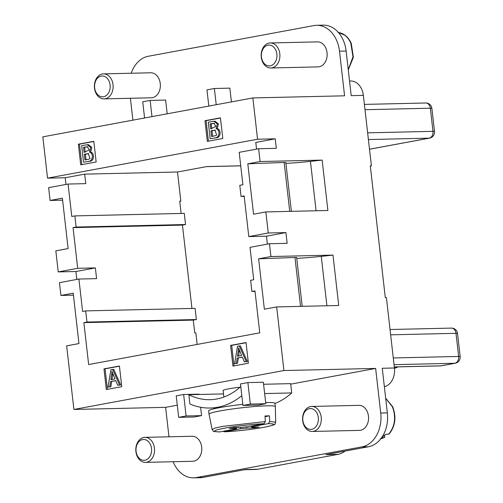 <?xml version="1.0" encoding="UTF-8"?>
<svg xmlns="http://www.w3.org/2000/svg" width="503" height="503" viewBox="0 0 503 503"><rect width="100%" height="100%" fill="white"/><g stroke="black" fill="none" stroke-linecap="round" stroke-linejoin="round"><path stroke-width="0.75" d="M130.409 98.28L132.899 120.154M65.987 184.438L65.227 177.748L47.546 178.15L42.843 136.847L252.858 97.928L344.58 95.809L339.494 51.199L346.127 51.048L351.207 95.658L363.361 95.375A16.681 12.493 88.7 0 0 350.622 80.989L349.541 81.014M48.628 187.65L50.086 200.458L62.385 198.176L68.125 248.57L55.827 250.846L58.229 271.916L77.688 268.306L73.054 227.62L76.142 227.048L74.872 215.9L71.778 216.472L68.087 184.048L48.628 187.65M62.611 200.169L50.086 200.458M76.814 279.435L75.909 271.507L58.229 271.916M77.688 268.306L95.369 267.898L96.595 278.637L78.908 279.046L59.455 282.655L60.913 295.456L73.212 293.18L78.952 343.568L66.654 345.85L73.903 409.461L283.918 370.535L375.64 368.422L290.715 384.16M73.438 295.167L60.913 295.456M168.977 436.799L165.619 407.342L73.903 409.461M131.233 73.231A30.029 22.49 -91.3 0 1 148.328 56.261L313.872 25.584A30.029 22.49 88.7 0 1 316.563 25.301A30.029 22.49 88.7 0 1 339.494 51.199M270.249 42.962L317.494 41.875A12.512 9.368 88.7 0 1 322.297 43.503A12.512 9.368 88.7 0 1 322.637 65.17A12.512 9.368 88.7 0 1 318.072 66.886L270.828 67.98A12.512 9.368 88.7 0 1 261.17 55.563A12.512 9.368 88.7 0 1 270.249 42.962A12.512 9.368 88.7 0 1 275.059 44.591A12.512 9.368 88.7 0 1 275.393 66.258A12.512 9.368 88.7 0 1 270.828 67.98M103.473 73.872L150.718 72.784A12.512 9.368 88.7 0 1 155.521 74.413A12.512 9.368 88.7 0 1 155.855 96.079A12.512 9.368 88.7 0 1 151.29 97.796L104.052 98.89A12.512 9.368 88.7 0 1 94.394 86.472A12.512 9.368 88.7 0 1 103.473 73.872A12.512 9.368 88.7 0 1 108.277 75.5A12.512 9.368 88.7 0 1 108.617 97.167A12.512 9.368 88.7 0 1 104.052 98.89M344.989 451.097A25.024 18.743 88.7 0 1 338.035 454.354L257.737 469.236L245.583 469.519L202.961 477.416L196.327 477.573L361.871 446.89L368.504 446.739A30.029 22.49 88.7 0 0 387.348 412.875L382.267 368.265L394.421 367.989L386.398 297.562L385.292 297.587L370.283 165.827L371.39 165.801L363.361 95.375M394.421 367.989A16.681 12.493 88.7 0 1 384.367 386.713M257.737 469.236A25.024 18.743 88.7 0 1 255.493 469.469L244.464 469.727M196.365 319.531L86.962 322.052L85.692 310.898L195.095 308.377L196.365 319.531L193.278 320.103L194.736 332.904L195.843 332.879L197.157 344.436M240.723 165.801L206.695 166.587L177.509 171.995L180.829 201.118L179.722 201.143L181.124 213.448M179.747 201.319L180.829 201.118M370.302 166.003L371.39 165.801M177.295 405.179L165.619 407.342M200.615 407.26L201.565 415.623L186.091 415.975L178.684 417.352L176.232 395.874L183.645 394.497L199.119 394.145L199.157 394.471M247.885 382.594L240.472 383.965L242.924 405.443L250.337 404.072L265.804 403.714L263.358 382.236L247.885 382.594L250.337 404.072M223.86 397.043L223.112 390.485A16.681 1.327 -6.5 0 1 239.975 387.228M74.872 215.9L184.274 213.373L185.544 224.527L182.451 225.099L73.054 227.62M191.951 308.446L182.451 225.099M255.034 291.413L251.89 291.489L250.62 280.334L253.707 279.762L250.01 247.338L269.47 243.729L270.928 256.536L332.98 255.103L321.272 256.379A50.042 3.986 -6.5 0 1 296.745 258.379M193.278 320.103L83.875 322.624L88.654 364.549L259.755 332.835L254.977 290.916L251.89 291.489M244.207 196.415L241.063 196.484L239.793 185.33L242.88 184.758L239.189 152.334L258.643 148.731L260.101 161.532L322.153 160.105L310.452 161.375A50.042 3.986 -6.5 0 1 285.918 163.374M248.79 236.599L268.244 232.99L285.924 232.581L266.471 236.19L248.79 236.599L244.15 195.912L241.063 196.484M266.471 236.19L267.37 244.118M185.544 224.527L76.142 227.048M85.692 310.898L82.605 311.47L78.908 279.046M83.875 322.624L86.962 322.052M208.431 141.167L206.098 120.689L220.459 118.029M215.988 137.835L210.166 138.734L208.286 122.21L213.938 121.242L217.327 123.983L216.171 128.642L217.277 128.617C221.553 129.661 220.767 138.168 215.988 137.835L210.166 138.734M213.938 121.242L215.039 121.217L218.434 123.958L217.277 128.617M81.807 164.632L79.474 144.154L93.828 141.494M89.358 161.306L83.542 162.205L81.656 145.681L87.308 144.713L90.703 147.448L89.54 152.113L90.647 152.088C94.929 153.132 94.136 161.633 89.358 161.306L83.542 162.205M87.308 144.713L88.415 144.682L91.81 147.423L90.647 152.088M234.033 365.863L231.701 345.385L246.055 342.725M238.284 358.035L237.491 363.292L234.656 363.638L237.517 346.24L239.277 345.913L240.384 345.888L247.319 361.468L244.351 361.839L242.339 357.105L237.177 358.061L242.415 357.268M107.403 389.328L105.07 368.856L119.431 366.19M111.653 381.507L110.867 386.757L108.026 387.109L110.886 369.705L113.753 369.353L120.695 384.94L117.727 385.311L115.715 380.57L110.553 381.532L115.784 380.74M322.153 160.105L327.893 210.493L265.848 211.926L253.55 214.203L247.809 163.815L260.101 161.532M247.809 163.815L284.157 162.482L289.728 211.373M291.382 211.335L285.811 162.444L284.157 162.482M332.98 255.103L338.72 305.497L276.669 306.924L264.371 309.207L258.63 258.812L270.928 256.536M258.63 258.812L294.978 257.486L300.549 306.377M302.209 306.34L296.638 257.448L294.978 257.486M368.504 446.739L325.881 454.637L338.035 454.354M47.546 178.15L257.561 139.23L252.858 97.928M94.042 143.386L93.809 141.318L78.367 144.185L80.719 164.833L96.161 161.972L94.042 143.386M220.672 119.915L220.433 117.853L204.991 120.714L207.349 141.368L222.791 138.507L220.672 119.915M65.227 177.748L84.686 174.139L177.509 171.995M84.686 174.139L85.768 183.639L68.087 184.048M268.244 232.99L265.848 211.926M257.561 139.23L275.242 138.822L255.788 142.431L256.549 149.121M275.242 138.822L276.323 148.322L258.643 148.731M310.452 161.375L316.079 210.77M285.924 232.581L287.15 243.32L269.47 243.729M321.272 256.379L326.9 305.767M276.669 306.924L283.918 370.535M106.083 387.467L106.322 389.529L121.764 386.669L119.412 366.021L103.97 368.881L106.083 387.467M232.713 363.996L232.946 366.065L248.388 363.204L246.036 342.549L230.594 345.41L232.713 363.996M95.369 267.898L75.909 271.507M361.871 446.89A30.029 22.49 -91.3 0 0 380.721 413.032L375.64 368.422M230.594 345.41L231.701 345.385M204.991 120.714L206.098 120.689M78.367 144.185L79.474 144.154M103.97 368.881L105.07 368.856M112.842 373.698L111.924 379.639M111.622 374.565L110.817 379.664L115.005 378.885L111.93 371.289L111.622 374.565L112.729 374.54M110.553 381.532L109.761 386.788L110.867 386.757M109.761 386.788L108.026 387.109M112.653 369.378L119.588 384.965L120.695 384.94M119.588 384.965L117.727 385.311M239.472 350.226L238.548 356.168M238.252 351.094L237.447 356.193L241.635 355.42L238.554 347.818L238.252 351.094L239.353 351.069M237.177 358.061L236.391 363.317L237.491 363.292M236.391 363.317L234.656 363.638M239.277 345.913L246.212 361.494L247.319 361.468M246.212 361.494L244.351 361.839M84.303 154.27L84.95 159.954L89.132 159.093L90.024 158.47L88.258 153.616L84.303 154.27L85.409 154.245L86.057 159.929M87.786 146.731L84.617 147.304L85.189 152.296M84.617 147.304L83.517 147.329L84.083 152.321L89.257 149.951L87.308 146.713L83.517 147.329M89.54 152.113C93.822 153.157 93.03 161.658 88.251 161.331M88.761 153.635L85.409 154.245M210.933 130.805L211.581 136.483L215.762 135.628L216.655 134.999L214.888 130.145L210.933 130.805L212.04 130.78L212.687 136.458M214.41 123.266L211.247 123.832L211.813 128.831M211.247 123.832L210.141 123.857L210.713 128.856L215.881 126.479L213.932 123.241L210.141 123.857M216.171 128.642C220.446 129.686 219.66 138.193 214.882 137.86M215.391 130.17L212.04 130.78M106.429 95.4A10.425 7.809 -91.3 0 0 106.146 77.349A10.425 7.809 -91.3 0 0 94.57 86.485A10.425 7.809 -91.3 0 0 106.429 95.4M273.204 64.491A10.425 7.809 -91.3 0 0 272.922 46.439A10.425 7.809 -91.3 0 0 261.353 55.575A10.425 7.809 -91.3 0 0 273.204 64.491M346.127 51.048A30.029 22.49 -91.3 0 0 323.196 25.15L316.563 25.301M231.418 101.902L229.852 88.144L214.379 88.503L216.227 104.712M214.379 88.503L206.966 89.88L208.814 106.089M144.575 117.991L142.726 101.782L150.139 100.411L151.988 116.621M167.178 113.804L165.613 100.053L150.139 100.411M384.738 435.17L384.518 437.484L380.985 438M139.752 440.905A10.425 7.809 -91.3 0 0 140.029 458.956A10.425 7.809 -91.3 0 0 151.604 449.82A10.425 7.809 -91.3 0 0 139.752 440.905M306.528 409.995A10.425 7.809 -91.3 0 0 306.805 428.047A10.425 7.809 -91.3 0 0 318.38 418.911A10.425 7.809 -91.3 0 0 306.528 409.995M381.683 437.604L385.26 434.623L389.234 433.875M384.764 437.403L380.809 438.786M154.547 449.77A12.512 9.368 88.7 0 1 145.461 462.37A12.512 9.368 88.7 0 1 140.658 460.742A12.512 9.368 88.7 0 1 140.324 439.075A12.512 9.368 88.7 0 1 144.889 437.352A12.512 9.368 88.7 0 1 154.547 449.77M307.434 429.832A12.512 9.368 88.7 0 1 307.1 408.166A12.512 9.368 88.7 0 1 311.665 406.443A12.512 9.368 88.7 0 1 321.323 418.861A12.512 9.368 88.7 0 1 312.244 431.461A12.512 9.368 88.7 0 1 307.434 429.832M144.889 437.352L192.127 436.264A12.512 9.368 88.7 0 1 201.791 448.682A12.512 9.368 88.7 0 1 192.706 461.282L145.461 462.37M312.244 431.461L359.482 430.373A12.512 9.368 -91.3 0 0 368.567 417.773A12.512 9.368 -91.3 0 0 358.909 405.355L311.665 406.443M196.327 477.573A30.029 22.49 88.7 0 1 193.636 477.85A30.029 22.49 88.7 0 1 173.145 461.729M193.636 477.85L200.263 477.699A30.029 22.49 -91.3 0 0 202.961 477.416M265.804 403.714L258.391 405.091L242.924 405.443M186.091 415.975L183.645 394.497M201.565 415.623L194.152 416.993L178.684 417.352M223.502 393.906L188.851 394.71L189.908 404.003A83.41 62.466 88.7 0 0 210.223 408.027A83.41 62.466 88.7 0 0 241.805 395.635M274.965 403.481A83.41 62.466 -91.3 0 0 291.715 392.937L290.659 383.638L263.591 384.267M240.767 386.511A75.066 56.223 88.7 0 1 210.034 399.69A75.066 56.223 88.7 0 1 188.851 394.71M291.715 392.937L264.647 393.56M219.918 431.895L236.278 428.864A8.344 0.666 -6.5 0 1 235.863 428.688A8.344 0.666 -6.5 0 1 236.617 428.336L229.249 428.506L234.191 427.588L241.559 427.418A8.344 0.666 -6.5 0 1 247.602 426.764L263.962 423.733C254.405 424.016 233.838 426.343 224.332 428.216C213.033 430.467 211.568 431.687 219.918 431.895L219.685 431.914C214.8 431.681 212.656 431.404 213.272 431.077L212.147 429.518L209.028 414.208A33.361 2.653 -6.5 0 1 209.022 414.189A33.361 2.653 -6.5 0 1 230.204 409.279A33.361 2.653 -6.5 0 1 266.879 405.833A33.361 2.653 -6.5 0 1 275.323 406.638L274.946 403.331A33.361 2.653 173.5 0 0 266.502 402.532A33.361 2.653 173.5 0 0 265.672 402.551M242.792 404.324A33.361 2.653 173.5 0 0 208.651 410.888L209.022 414.189M275.323 406.638A33.361 2.653 -6.5 0 1 275.323 406.657L275.726 422.269L269.715 421.457L268.382 423.627L252.022 426.663L251.751 425.991M263.962 423.733L265.295 421.558L265.024 415.943L269.445 415.843L269.715 421.457M252.022 426.663A8.344 0.666 -6.5 0 1 252.431 426.802A8.344 0.666 -6.5 0 1 251.682 427.185L259.051 427.016L254.109 427.934L246.74 428.103A8.344 0.666 -6.5 0 1 240.698 428.757L224.338 431.794L223.093 431.304M269.445 415.843L265.056 416.654M251.293 426.079L251.682 427.185M246.74 428.103L246.307 426.871M240.893 427.437L240.698 428.757M236.278 428.864L236.341 428.424M236.712 427.531L236.617 428.336M253.845 427.135L254.109 427.934M394.44 368.133L394.83 368.058L394.434 368.07M364.996 109.711L430.348 108.202A6.049 4.527 -91.3 0 0 425.727 102.989L364.392 104.404M369.498 149.215L429.185 138.155A6.049 4.527 -91.3 0 0 432.982 131.333L430.348 108.202A6.049 0.484 173.5 0 1 431.876 108.346L434.51 131.478A6.049 0.484 173.5 0 0 432.982 131.333L367.63 132.842M369.504 149.246L429.606 138.111A6.049 3.98 79.5 0 1 429.185 138.155L368.397 139.557M394.44 368.165L395.251 368.014A6.049 3.98 79.5 0 1 394.83 368.058A6.049 4.527 -91.3 0 0 396.917 366.901M394.302 366.913L440.936 365.838L454.831 363.267A6.049 4.527 -91.3 0 0 458.629 356.445L455.995 333.313A6.049 4.527 -91.3 0 0 451.373 328.101L390.039 329.515M394.308 366.957L440.389 365.895A6.049 4.527 -91.3 0 0 440.936 365.838A6.049 3.98 79.5 0 0 441.357 365.794L455.253 363.223A6.049 6.049 0 0 0 460.157 356.589L457.523 333.458A6.049 6.049 0 0 0 451.373 328.101M394.044 364.669L454.831 363.267A6.049 3.98 79.5 0 0 455.253 363.223M393.283 357.954L458.629 356.445A6.049 0.484 -6.5 0 1 460.157 356.589M390.642 334.822L455.995 333.313A6.049 0.484 -6.5 0 1 457.523 333.458M387.348 412.875L380.721 413.032M348.239 69.596L352.999 56.87L350.786 43.019A21.572 16.159 -91.3 0 0 344.75 35.185L338.393 32.481M388.781 434.108C392.874 428.864 394.792 423.249 394.534 417.264A21.572 16.159 -91.3 0 0 392.202 406.499L385.694 398.319M212.147 429.531L214.963 428.103L222.741 426.368L265.295 421.558M224.338 431.794C233.895 431.505 254.461 429.178 263.968 427.305C275.267 425.06 276.732 423.834 268.382 423.627M206.425 166.638L240.73 165.845M429.606 138.111A6.049 6.049 0 0 0 434.51 131.478M431.876 108.346A6.049 6.049 0 0 0 425.727 102.989M440.389 365.895A6.049 6.049 0 0 0 441.357 365.794M395.251 368.014A6.049 6.049 0 0 0 397.81 366.876M348.271 69.873L353.364 57.292L351.239 43.22C348.183 36.838 343.794 33.248 338.066 32.444M384.732 437.421L380.469 438.842M389.265 433.838C395.396 425.94 396.527 416.893 392.654 406.701L385.675 398.194M218.547 407.832L210.223 408.027M224.181 431.813C237.479 431.121 250.79 429.612 264.094 427.292C279.53 423.935 273.707 424.457 275.726 422.269"/></g></svg>
